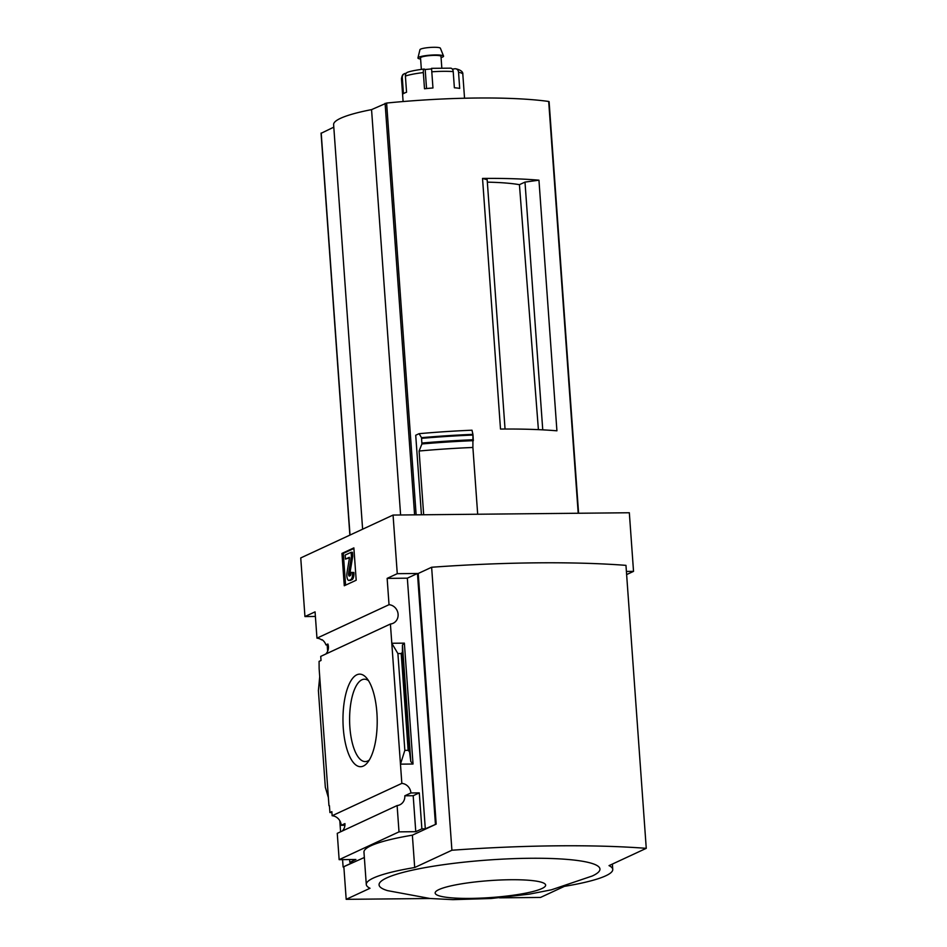 <?xml version="1.0" encoding="UTF-8"?>
<svg xmlns="http://www.w3.org/2000/svg" width="947" height="947" viewBox="0 0 947 947"><rect width="100%" height="100%" fill="white"/><g stroke="black" fill="none" stroke-linecap="round" stroke-linejoin="round"><path stroke-width="1.42" d="M328.147 644.895L325.946 644.919A9.849 9.02 -114.9 0 0 322.098 639.698L322.371 639.9M325.709 654.081A9.849 9.02 -114.9 0 0 327.887 644.019L325.946 644.919M408.145 750.32L401.208 653.537L397.906 653.572L391.798 643.262L400.463 764.146L404.843 750.355L408.145 750.32L409.542 751.847L410.809 761.566L413.034 764.016L404.369 643.143L391.798 643.262L390.413 624.026L320.725 656.389L321.021 660.473L319.08 661.373L319.139 668.653L328.384 797.611L325.33 787.277L318.393 690.493L319.719 676.738M329.426 805.696L329.923 812.562L331.852 811.662L332.148 815.734A9.849 9.02 -114.9 0 1 341.228 825.322L344.933 825.287M331.923 812.538L329.923 812.562M328.964 805.696L328.384 797.611M349.609 859.556L349.81 862.326L353.231 862.291L343.11 867.002L342.577 859.627M343.288 728.243A46.296 17.117 -90.6 0 0 367.318 762.844A46.296 17.117 -90.6 0 0 377.202 720.276A46.296 17.117 -90.6 0 0 366.489 677.898A46.296 17.117 -90.6 0 0 349.194 684.077A46.296 17.117 -90.6 0 0 343.288 728.243M413.034 764.016L400.463 764.146L401.836 783.382L332.148 815.734M327.188 644.907L327.65 651.276M339.795 820.718L340.589 831.797M397.113 805.554L399.007 831.857L339.144 859.663L337.262 833.348L397.113 805.554A9.849 9.02 65.1 0 0 399.812 804.82A9.849 9.02 65.1 0 0 404.807 795.8L410.915 792.959A9.849 9.02 65.1 0 0 401.836 783.382M341.228 825.322L344.945 823.594A9.849 9.02 -114.9 0 1 342.246 831.028M339.144 859.663L355.906 859.497L349.81 862.326M390.413 624.026A9.849 9.02 65.1 0 0 393.1 623.292A9.849 9.02 65.1 0 0 397.882 612.78A9.849 9.02 65.1 0 0 389.028 604.695L316.961 638.16A9.849 9.02 -114.9 0 1 321.66 639.9M316.961 638.16L315.067 611.857L304.946 616.556L300.744 557.937L393.064 515.061L397.267 573.681L387.145 578.38L389.028 604.695M487.35 182.155A93.055 14.264 -4.1 0 1 519.43 184.677L524.993 182.096L538.95 180.179A164.056 25.155 -4.1 0 0 482.532 178.427L487.172 179.729L505.047 429.038M519.43 184.677L538.405 429.642M542.749 429.855L524.993 182.096M548.952 101.743L548.692 101.459A164.056 25.155 175.9 0 0 386.613 103.045L371.555 109.627A101.72 15.602 175.9 0 0 333.616 124.649L362.618 529.207M421.427 514.789L415.721 435.241L419.095 433.679L421.51 437.668A176.876 27.12 -4.1 0 1 472.92 434.353L472.008 430.21A171.857 26.35 -4.1 0 0 419.095 433.679M482.532 178.427L500.501 429.062A164.056 25.155 -4.1 0 1 556.919 430.814L538.95 180.179M626.405 571.443L633.531 571.372L629.329 512.753L393.064 515.061M472.92 434.353L472.896 447.469L477.679 514.233M423.676 514.766L419.107 451.021A168.98 25.912 -4.1 0 1 472.896 447.469M421.51 437.668L421.912 443.965L419.107 451.021M399.007 831.857L415.769 831.691L413.188 795.717L404.807 795.8M364.358 857.485L343.11 867.002M366.288 884.486L363.968 852.146A102.536 15.72 -4.1 0 1 412.371 835.183L414.691 867.523A102.536 15.72 175.9 0 0 366.288 884.486A102.536 15.72 175.9 0 0 370.017 888.262L346.188 899.33L430.151 898.514M564.637 886.321A102.536 15.72 175.9 0 0 612.756 869.405A102.536 15.72 175.9 0 0 609.028 865.629L646.256 848.334L625.967 565.359A276.95 42.473 175.9 0 0 431.631 567.253L418.231 573.48L436.188 824.115L412.371 835.183M436.188 824.115L425.31 828.826L407.34 578.179L387.145 578.38M415.769 831.691L421.877 828.862L425.31 828.826M410.915 792.959L419.296 792.876L421.877 828.862M404.843 750.355L397.906 653.572M401.208 653.537L402.404 652.365L402.451 645.025L404.369 643.143M344.282 585.755L356.19 580.227L353.87 547.887L341.962 553.415L344.282 585.755M315.398 616.45L304.946 616.556M499.507 897.839L540.536 897.436L564.152 886.463M343.868 866.99L346.188 899.33M407.34 578.179L417.461 573.48L397.267 573.681M417.461 573.48L435.431 824.127M633.531 571.372L626.63 574.58M431.631 567.253L451.908 850.24L414.691 867.523M592.408 875.939A110.74 16.987 175.9 0 0 529.728 858.278A110.74 16.987 175.9 0 0 386.636 877.952A110.74 16.987 175.9 0 0 387.583 890.642L430.056 898.502L452.915 899.65L491.02 898.514L529.195 894.169L551.414 889.813L592.372 875.963A110.74 16.987 175.9 0 0 592.408 875.939M646.256 848.334A276.95 42.473 175.9 0 0 451.908 850.24M345.572 585.151L343.299 553.403L341.962 553.415M343.299 553.403L353.918 548.467M349.479 557.842L345.454 559.109L349.325 557.31L349.467 557.901L346.981 572.817A5.327 1.977 89.4 0 0 348.839 580.428A5.327 1.977 89.4 0 0 349.159 580.357L350.769 579.611A6.156 2.273 89.4 0 0 352.568 572.509L351.017 572.39A2.877 1.065 89.4 0 1 350.177 575.705L349.443 576.048A2.048 0.758 89.4 0 1 349.325 576.072A2.048 0.758 89.4 0 1 348.614 573.148L351.408 556.339L351.112 552.302L345.158 555.06L345.454 559.109M351.017 572.39L353.894 572.497A6.156 2.273 89.4 0 1 352.095 579.6L350.497 580.345A5.327 1.977 89.4 0 1 350.177 580.416L348.839 580.428M353.894 572.497L352.568 572.509M350.212 575.693A2.048 0.758 89.4 0 1 349.94 573.136L348.614 573.148M351.112 552.302L352.45 552.279L352.734 556.327L349.94 573.136M352.734 556.327L351.408 556.339M413.188 795.717L419.296 792.876M438.946 889.576A55.376 8.487 -4.1 0 1 533.516 880.734A55.376 8.487 -4.1 0 1 498.702 896.904A55.376 8.487 -4.1 0 1 438.946 889.576M368.513 680.656A41.194 15.235 -90.6 0 0 364.619 679.2A41.194 15.235 -90.6 0 0 349.881 727.332A41.194 15.235 -90.6 0 0 365.424 761.577A41.194 15.235 -90.6 0 0 369.283 760.05M422.031 443.03A177.184 27.167 -4.1 0 1 473.251 439.739L473.346 439.929M473.251 439.739L472.991 434.862M333.794 127.158L321.211 133.255M400.605 514.99L371.555 109.627M426.541 88.544L425.179 69.498L424.232 69.072A4.096 1.125 83.4 0 0 424.055 69.036A4.096 1.125 83.4 0 0 423.345 72.588L424.505 88.769A30.766 4.723 175.9 0 1 432.957 87.976L431.548 68.338L450.713 68.16A4.096 2.817 94.3 0 1 453.211 71.593L454.371 87.763A30.766 4.723 175.9 0 1 459.697 88.414L458.537 72.244A4.096 3.504 -79.2 0 0 455.791 68.788A4.096 3.504 -79.2 0 0 454.738 68.776L452.37 69.155M406.156 73.321L405.979 73.333A4.096 3.93 54.3 0 0 402.286 77.512L403.446 93.682A30.766 4.723 175.9 0 1 404.724 92.96A30.766 4.723 175.9 0 1 406.559 92.238L405.399 76.068A4.096 3.516 -109 0 1 407.624 72.244C408.169 72.043 411.791 70.599 424.055 69.036M425.179 69.498L431.583 68.918M421.356 69.38L420.527 57.838A10.251 1.574 -4.1 0 1 421.226 57.199A10.251 1.574 -4.1 0 1 432.59 55.423A10.251 1.574 -4.1 0 1 440.982 56.37L441.811 67.912M420.61 59.022A12.856 1.965 -4.1 0 1 417.947 57.921A12.856 1.965 -4.1 0 1 418.811 57.222A12.856 1.965 -4.1 0 1 432.743 55.009A12.856 1.965 -4.1 0 1 443.551 56.086A12.856 1.965 -4.1 0 1 441.065 57.554M417.947 57.921L419.959 49.67A10.251 1.574 -4.1 0 1 420.646 49.114A10.251 1.574 -4.1 0 1 431.761 47.35A10.251 1.574 -4.1 0 1 440.391 48.214L443.551 56.086M578.203 513.25L548.692 101.459M416.135 514.837L386.613 103.045M350.497 580.345L349.159 580.357M352.095 579.6L350.769 579.611M410.809 761.566L402.451 645.025M409.542 751.847L402.404 652.365M421.912 443.965A176.746 27.108 -4.1 0 1 473.346 440.663M421.699 438.343A177.184 27.167 -4.1 0 1 472.92 435.052M350.011 535.055L321.199 133.018M414.597 514.848L385.098 103.341M431.796 71.806A30.766 4.723 -4.1 0 1 453.211 71.593M405.399 76.068A30.766 4.723 -4.1 0 1 423.345 72.588M403.102 101.542L401.469 78.708A30.766 4.723 -4.1 0 1 402.286 77.512M458.537 72.244A30.766 4.723 -4.1 0 1 462.823 74.304L464.539 98.216M612.378 864.078L612.756 869.405M349.869 535.126L321.057 133.148M578.593 513.25L549.094 101.613M401.469 78.708C401.99 75.76 402.795 74.209 403.872 74.044M455.791 68.788C457.626 69.202 463.343 70.67 462.823 74.304"/></g></svg>
